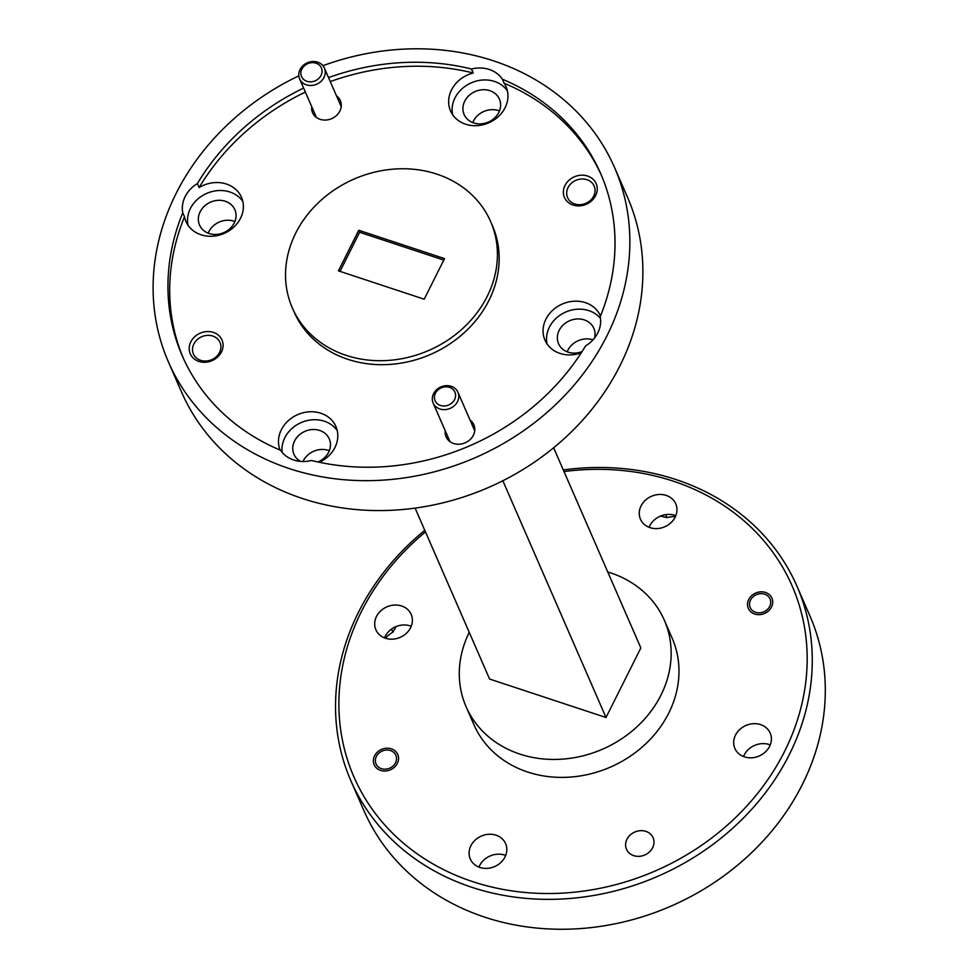 <?xml version="1.0" encoding="UTF-8"?>
<svg xmlns="http://www.w3.org/2000/svg" width="978" height="978" viewBox="0 0 978 978"><rect width="100%" height="100%" fill="white"/><g stroke="black" fill="none" stroke-linecap="round" stroke-linejoin="round"><path stroke-width="1.47" d="M755.578 612.301A10.819 9.352 -23.5 0 0 769.698 606.409A10.819 9.352 -23.5 0 0 764.662 594.184A10.819 9.352 -23.5 0 0 750.542 600.076A10.819 9.352 -23.5 0 0 755.578 612.301M449.538 387.349A10.819 9.352 -23.5 0 0 435.43 393.242A10.819 9.352 -23.5 0 0 440.467 405.467A10.819 9.352 -23.5 0 0 454.574 399.574A10.819 9.352 -23.5 0 0 449.538 387.349M439.88 408.975A13.521 11.687 156.5 0 1 433.156 403.058A13.521 11.687 156.5 0 1 436.579 389.745A13.521 11.687 156.5 0 1 451.225 386.322A13.521 11.687 156.5 0 1 457.936 392.251A13.521 11.687 156.5 0 1 454.513 405.564A13.521 11.687 156.5 0 1 439.88 408.975M381.42 768.671A10.819 9.352 -23.5 0 0 395.528 762.779A10.819 9.352 -23.5 0 0 390.491 750.554A10.819 9.352 -23.5 0 0 376.383 756.446A10.819 9.352 -23.5 0 0 381.42 768.671M340.038 271.383L359.623 232.263L443.804 260.075M374.562 755.847A12.873 11.125 -23.5 0 0 374.158 764.747A12.873 11.125 -23.5 0 0 385.43 771.006A12.873 11.125 -23.5 0 0 397.349 763.378A12.873 11.125 -23.5 0 0 397.753 754.466A12.873 11.125 -23.5 0 0 386.469 748.219A12.873 11.125 -23.5 0 0 374.562 755.847M748.732 599.477A12.873 11.125 -23.5 0 0 748.317 608.377A12.873 11.125 -23.5 0 0 759.6 614.636A12.873 11.125 -23.5 0 0 771.508 607.008A12.873 11.125 -23.5 0 0 771.911 598.096A12.873 11.125 -23.5 0 0 760.639 591.849A12.873 11.125 -23.5 0 0 748.732 599.477M626.971 839.258A14.487 12.531 -23.5 0 0 626.519 849.295A14.487 12.531 -23.5 0 0 639.221 856.337A14.487 12.531 -23.5 0 0 652.632 847.743A14.487 12.531 -23.5 0 0 653.084 837.718A14.487 12.531 -23.5 0 0 640.394 830.677A14.487 12.531 -23.5 0 0 626.971 839.258M564.991 185.478A17.298 14.963 -23.5 0 0 573.047 205.038A17.298 14.963 -23.5 0 0 595.626 195.6A17.298 14.963 -23.5 0 0 587.57 176.04A17.298 14.963 -23.5 0 0 564.991 185.478M568.047 187.593A14.487 12.531 -23.5 0 0 567.582 197.617A14.487 12.531 -23.5 0 0 580.284 204.671A14.487 12.531 -23.5 0 0 593.695 196.077A14.487 12.531 -23.5 0 0 594.159 186.04A14.487 12.531 -23.5 0 0 581.458 178.998A14.487 12.531 -23.5 0 0 568.047 187.593M190.82 341.848A17.298 14.963 -23.5 0 0 198.876 361.408A17.298 14.963 -23.5 0 0 221.456 351.97A17.298 14.963 -23.5 0 0 213.4 332.41A17.298 14.963 -23.5 0 0 190.82 341.848M193.876 343.963A14.487 12.531 -23.5 0 0 193.424 353.987A14.487 12.531 -23.5 0 0 206.113 361.041A14.487 12.531 -23.5 0 0 219.537 352.447A14.487 12.531 -23.5 0 0 219.989 342.41A14.487 12.531 -23.5 0 0 207.287 335.368A14.487 12.531 -23.5 0 0 193.876 343.963M445.247 430.797A15.135 13.093 -23.5 0 0 455.968 444.049A15.135 13.093 -23.5 0 0 473.389 435.234A15.135 13.093 -23.5 0 0 470.027 420.002M311.701 106.639A15.135 13.093 -23.5 0 0 322.434 119.891A15.135 13.093 -23.5 0 0 339.855 111.076A15.135 13.093 -23.5 0 0 336.493 95.844M415.112 508.12L489.587 679.038L606.005 717.51L640.847 647.925L553.634 447.765M502.839 480.748L606.005 717.51M469.244 632.338A108.142 93.485 -23.5 0 0 466.078 706.678A108.142 93.485 -23.5 0 0 519.844 754.087A108.142 93.485 -23.5 0 0 636.984 726.764A108.142 93.485 -23.5 0 0 664.355 620.284A108.142 93.485 -23.5 0 0 610.59 572.876A108.142 93.485 -23.5 0 0 607.766 571.983M425.479 531.91A238.999 206.602 -23.5 0 0 472.765 881.667A238.999 206.602 -23.5 0 0 784.613 751.348A238.999 206.602 -23.5 0 0 673.316 481.176A238.999 206.602 -23.5 0 0 564 471.555M563.304 469.941A243.326 210.343 156.5 0 1 675.994 479.55A243.326 210.343 156.5 0 1 796.972 586.225A243.326 210.343 156.5 0 1 735.37 825.799A243.326 210.343 156.5 0 1 471.812 887.29A243.326 210.343 156.5 0 1 350.833 780.615A243.326 210.343 156.5 0 1 424.782 530.296M298.828 75.844A243.326 210.343 -23.5 0 0 168.412 361.921L181.443 391.836A243.326 210.343 -23.5 0 0 302.422 498.511A243.326 210.343 -23.5 0 0 565.981 437.019A243.326 210.343 -23.5 0 0 627.583 197.446L614.551 167.544A243.326 210.343 -23.5 0 0 493.572 60.868A243.326 210.343 -23.5 0 0 322.936 65.697M411.237 626.25A19.254 16.638 -23.5 0 0 385.185 636.409A19.254 16.638 -23.5 0 0 384.525 637.9M675.81 515.687A19.254 16.638 -23.5 0 0 649.759 525.846A19.254 16.638 -23.5 0 0 649.099 527.325M770.236 744.894A19.254 16.638 -23.5 0 0 744.185 755.053A19.254 16.638 -23.5 0 0 743.524 756.532M505.663 855.469A19.254 16.638 -23.5 0 0 479.611 865.628A19.254 16.638 -23.5 0 0 478.951 867.107M600.492 315.98A30.281 26.174 -23.5 0 0 600.48 315.943A30.281 26.174 -23.5 0 0 585.431 302.667A30.281 26.174 -23.5 0 0 552.631 310.319A30.281 26.174 -23.5 0 0 544.966 340.136A30.281 26.174 -23.5 0 0 560.015 353.413A30.281 26.174 -23.5 0 0 581.287 352.801M303.608 88.069A228.18 197.25 -23.5 0 0 197.397 183.558A30.281 26.174 -23.5 0 0 182.752 212.801A228.18 197.25 -23.5 0 0 182.287 355.882A228.18 197.25 -23.5 0 0 280.576 450.259A30.281 26.174 -23.5 0 0 293.706 460.002A30.281 26.174 -23.5 0 0 311.481 460.467A228.18 197.25 -23.5 0 0 585.565 345.919A30.281 26.174 -23.5 0 0 600.211 316.676A228.18 197.25 -23.5 0 0 600.675 173.595A228.18 197.25 -23.5 0 0 502.386 79.218A30.281 26.174 -23.5 0 0 489.269 69.475A30.281 26.174 -23.5 0 0 471.494 69.01A228.18 197.25 -23.5 0 0 328.547 77.604M600.48 318.327A30.281 26.174 -23.5 0 0 588.903 310.649A30.281 26.174 -23.5 0 0 557.998 316.676A30.281 26.174 -23.5 0 0 547.081 343.963M582.057 351.603A19.254 16.638 156.5 0 1 558.548 343.706A19.254 16.638 156.5 0 1 559.159 330.381A19.254 16.638 156.5 0 1 576.971 318.975A19.254 16.638 156.5 0 1 593.842 328.327A19.254 16.638 156.5 0 1 594.6 337.948M471.494 69.01L473.23 72.995A30.281 26.174 -23.5 0 0 450.54 110.93A30.281 26.174 -23.5 0 0 465.589 124.206A30.281 26.174 -23.5 0 0 498.389 116.553A30.281 26.174 -23.5 0 0 506.054 86.736A30.281 26.174 -23.5 0 0 504.122 83.203L502.386 79.218M507.411 90.893A30.281 26.174 -23.5 0 0 494.477 81.431A30.281 26.174 -23.5 0 0 463.572 87.47A30.281 26.174 -23.5 0 0 452.655 114.744M464.733 101.174A19.254 16.638 156.5 0 1 482.545 89.756A19.254 16.638 156.5 0 1 499.416 99.12A19.254 16.638 156.5 0 1 498.817 112.433A19.254 16.638 156.5 0 1 480.993 123.851A19.254 16.638 156.5 0 1 464.122 114.499A19.254 16.638 156.5 0 1 464.733 101.174M182.752 212.801L184.5 216.786A30.281 26.174 -23.5 0 0 185.967 221.493A30.281 26.174 -23.5 0 0 201.016 234.769A30.281 26.174 -23.5 0 0 233.815 227.116A30.281 26.174 -23.5 0 0 241.48 197.311A30.281 26.174 -23.5 0 0 226.431 184.035A30.281 26.174 -23.5 0 0 199.133 187.544L197.397 183.558M242.837 201.468A30.281 26.174 -23.5 0 0 229.903 192.006A30.281 26.174 -23.5 0 0 198.986 198.033A30.281 26.174 -23.5 0 0 188.082 225.319M200.16 211.749A19.254 16.638 156.5 0 1 217.972 200.331A19.254 16.638 156.5 0 1 234.842 209.683A19.254 16.638 156.5 0 1 234.231 223.008A19.254 16.638 156.5 0 1 216.419 234.427A19.254 16.638 156.5 0 1 199.549 225.062A19.254 16.638 156.5 0 1 200.16 211.749M319.354 462.276A30.281 26.174 -23.5 0 0 335.906 426.518A30.281 26.174 -23.5 0 0 320.845 413.242A30.281 26.174 -23.5 0 0 288.351 420.626A30.281 26.174 -23.5 0 0 280.111 450.063M337.263 430.675A30.281 26.174 -23.5 0 0 324.329 421.212A30.281 26.174 -23.5 0 0 294.427 426.469A30.281 26.174 -23.5 0 0 282.129 452.325M300.503 461.384A19.254 16.638 156.5 0 1 293.975 454.281A19.254 16.638 156.5 0 1 294.586 440.956A19.254 16.638 156.5 0 1 312.398 429.538A19.254 16.638 156.5 0 1 329.268 438.902A19.254 16.638 156.5 0 1 328.657 452.215A19.254 16.638 156.5 0 1 317.96 461.971M424.207 299.207L444.538 258.608L358.755 230.27L338.437 270.857L424.207 299.207M346.114 355.344A108.142 93.485 -23.5 0 0 463.242 328.009A108.142 93.485 -23.5 0 0 490.626 221.541A108.142 93.485 -23.5 0 0 436.86 174.121A108.142 93.485 -23.5 0 0 319.72 201.456A108.142 93.485 -23.5 0 0 292.336 307.936A108.142 93.485 -23.5 0 0 346.114 355.344M292.336 307.936L294.085 311.921A108.142 93.485 -23.5 0 0 347.85 359.329A108.142 93.485 -23.5 0 0 464.99 332.007A108.142 93.485 -23.5 0 0 492.362 225.527L490.626 221.541M601.531 175.588A228.18 197.25 -23.5 0 0 504.122 83.203M473.23 72.995A228.18 197.25 -23.5 0 0 330.283 81.59M305.356 92.054A228.18 197.25 -23.5 0 0 199.133 187.544M184.5 216.786A228.18 197.25 -23.5 0 0 183.179 357.862M168.412 361.921A243.326 210.343 -23.5 0 0 289.39 468.609A243.326 210.343 -23.5 0 0 552.949 407.117A243.326 210.343 -23.5 0 0 614.551 167.544M208.18 233.167A19.254 16.638 156.5 0 1 208.84 231.688A19.254 16.638 156.5 0 1 234.903 221.529M472.753 122.592A19.254 16.638 156.5 0 1 473.413 121.113A19.254 16.638 156.5 0 1 499.477 110.954M567.179 351.811A19.254 16.638 156.5 0 1 567.839 350.32A19.254 16.638 156.5 0 1 592.998 339.843M302.984 461.494A19.254 16.638 156.5 0 1 303.266 460.895A19.254 16.638 156.5 0 1 329.317 450.736M466.078 706.678L473.89 724.625A108.142 93.485 -23.5 0 0 527.668 772.033A108.142 93.485 -23.5 0 0 644.795 744.71A108.142 93.485 -23.5 0 0 672.179 638.231L664.355 620.284M769.576 746.373A19.254 16.638 -23.5 0 0 770.187 733.06A19.254 16.638 -23.5 0 0 753.317 723.696A19.254 16.638 -23.5 0 0 735.493 735.114A19.254 16.638 -23.5 0 0 734.894 748.439A19.254 16.638 -23.5 0 0 751.764 757.791A19.254 16.638 -23.5 0 0 769.576 746.373M675.15 517.166A19.254 16.638 -23.5 0 0 675.761 503.841A19.254 16.638 -23.5 0 0 658.891 494.489A19.254 16.638 -23.5 0 0 641.067 505.907A19.254 16.638 -23.5 0 0 640.468 519.22A19.254 16.638 -23.5 0 0 657.338 528.585A19.254 16.638 -23.5 0 0 675.15 517.166M410.577 627.742A19.254 16.638 -23.5 0 0 411.188 614.416A19.254 16.638 -23.5 0 0 394.317 605.064A19.254 16.638 -23.5 0 0 376.493 616.47A19.254 16.638 -23.5 0 0 375.894 629.795A19.254 16.638 -23.5 0 0 392.765 639.147A19.254 16.638 -23.5 0 0 410.577 627.742M505.003 856.948A19.254 16.638 -23.5 0 0 505.614 843.623A19.254 16.638 -23.5 0 0 488.743 834.271A19.254 16.638 -23.5 0 0 470.919 845.689A19.254 16.638 -23.5 0 0 470.308 859.002A19.254 16.638 -23.5 0 0 487.178 868.366A19.254 16.638 -23.5 0 0 505.003 856.948M350.833 780.615L363.865 810.517A243.326 210.343 -23.5 0 0 484.844 917.193A243.326 210.343 -23.5 0 0 748.402 855.701A243.326 210.343 -23.5 0 0 810.004 616.14L796.972 586.225M385.418 638.218A30.281 26.174 156.5 0 1 392.85 632.143L391.518 629.086M665.651 514.624L666.947 517.594A30.281 26.174 156.5 0 1 675.443 516.567M666.947 517.594A228.18 197.25 -23.5 0 0 660.456 516.091M396.359 626.458A228.18 197.25 -23.5 0 0 392.85 632.143M359.623 232.263L358.755 230.27M316.004 63.191A10.819 9.352 -23.5 0 0 301.896 69.083A10.819 9.352 -23.5 0 0 306.933 81.308A10.819 9.352 -23.5 0 0 321.041 75.416A10.819 9.352 -23.5 0 0 316.004 63.191M306.334 84.829A13.521 11.687 156.5 0 1 299.623 78.9A13.521 11.687 156.5 0 1 303.046 65.587A13.521 11.687 156.5 0 1 317.679 62.176A13.521 11.687 156.5 0 1 324.403 68.105A13.521 11.687 156.5 0 1 320.98 81.406A13.521 11.687 156.5 0 1 306.334 84.829M449.953 441.604L433.156 403.058M474.733 430.809L457.936 392.251M316.42 117.446L299.623 78.9M341.2 106.651L324.403 68.105"/></g></svg>

